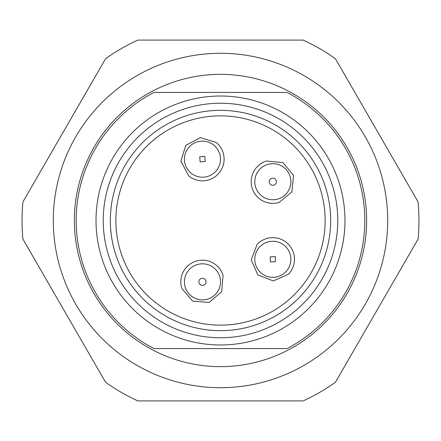 <?xml version="1.0" encoding="UTF-8"?>
<svg xmlns="http://www.w3.org/2000/svg" width="441" height="441" viewBox="0 0 441 441"><rect width="100%" height="100%" fill="white"/><g stroke="black" fill="none" stroke-linecap="round" stroke-linejoin="round"><path stroke-width="0.66" d="M288.464 274.252A21.648 21.648 0 0 0 287.78 243.641A21.648 21.648 0 0 0 257.175 244.325L251.183 259.771L257.853 274.93L273.299 280.923L288.464 274.252M285.288 246.249A18.042 18.042 0 0 0 259.782 246.817A18.042 18.042 0 0 0 260.35 272.323A18.042 18.042 0 0 0 285.856 271.755A18.042 18.042 0 0 0 285.288 246.249M279.125 202.425L291.914 191.896L293.53 175.408L283.001 162.613L266.513 161.004A21.648 21.648 0 0 0 252.109 188.015A21.648 21.648 0 0 0 279.125 202.425M290.079 176.461A18.042 18.042 0 0 0 267.566 164.454A18.042 18.042 0 0 0 255.56 186.967A18.042 18.042 0 0 0 278.073 198.968A18.042 18.042 0 0 0 290.079 176.461M181.846 288.464L192.574 301.093L209.084 302.449L221.713 291.727L223.069 275.217A21.648 21.648 0 0 0 195.837 261.226A21.648 21.648 0 0 0 181.846 288.464M207.981 299.015A18.042 18.042 0 0 0 219.635 276.32A18.042 18.042 0 0 0 196.94 264.666A18.042 18.042 0 0 0 185.286 287.361A18.042 18.042 0 0 0 207.981 299.015M188.698 175.876A21.648 21.648 0 0 0 219.171 172.922A21.648 21.648 0 0 0 216.217 142.449L200.374 137.62L185.744 145.403L180.92 161.246L188.698 175.876M216.388 170.628A18.042 18.042 0 0 0 213.924 145.232A18.042 18.042 0 0 0 188.533 147.696A18.042 18.042 0 0 0 190.992 173.087A18.042 18.042 0 0 0 216.388 170.628M264.098 92.412L220.963 92.412L264.098 92.412M176.902 348.588L220.037 348.588L176.902 348.588M335.403 58.697L418.074 201.895A198.45 198.45 0 0 1 418.074 239.105L335.403 382.303A198.45 198.45 0 0 1 303.176 400.908L137.824 400.908A198.45 198.45 0 0 1 105.597 382.303L22.926 239.105A198.45 198.45 0 0 1 22.926 201.895L105.597 58.697A198.45 198.45 0 0 1 137.824 40.092L303.176 40.092A198.45 198.45 0 0 1 335.403 58.697L418.074 201.895A198.45 198.45 0 0 1 418.074 239.105L335.403 382.303A198.45 198.45 0 0 1 303.176 400.908L137.824 400.908A198.45 198.45 0 0 1 105.597 382.303L22.926 239.105A198.45 198.45 0 0 1 22.926 201.895L105.597 58.697A198.45 198.45 0 0 1 137.824 40.092L303.176 40.092A198.45 198.45 0 0 1 335.403 58.697M304.103 75.698A167.2 167.2 0 0 1 365.302 304.103A167.2 167.2 0 0 1 136.897 365.302A167.2 167.2 0 0 1 75.698 136.897A167.2 167.2 0 0 1 304.103 75.698A167.2 167.2 0 0 1 365.302 304.103A167.2 167.2 0 0 1 136.897 365.302A167.2 167.2 0 0 1 75.698 136.897A167.2 167.2 0 0 1 304.103 75.698M293.568 93.944A146.131 146.131 0 0 0 93.944 147.432A146.131 146.131 0 0 0 147.432 347.056A146.131 146.131 0 0 0 347.056 293.568A146.131 146.131 0 0 0 293.568 93.944A146.131 146.131 0 0 0 93.944 147.432A146.131 146.131 0 0 0 147.432 347.056A146.131 146.131 0 0 0 347.056 293.568A146.131 146.131 0 0 0 293.568 93.944M76.172 220.5A144.328 144.328 0 0 0 153.992 348.588L287.008 348.588A144.328 144.328 0 0 0 287.008 92.412L153.992 92.412A144.328 144.328 0 0 0 153.992 348.588L287.008 348.588A144.328 144.328 0 0 0 287.008 92.412L153.992 92.412A144.328 144.328 0 0 0 76.172 220.5M337.767 220.5A117.267 117.267 0 0 1 220.5 337.767A117.267 117.267 0 0 1 103.233 220.5A117.267 117.267 0 0 1 220.5 103.233A117.267 117.267 0 0 1 337.767 220.5A117.267 117.267 0 0 1 220.5 337.767A117.267 117.267 0 0 1 103.233 220.5A117.267 117.267 0 0 1 220.5 103.233A117.267 117.267 0 0 1 337.767 220.5A117.267 117.267 0 0 1 220.5 337.767A117.267 117.267 0 0 1 103.233 220.5A117.267 117.267 0 0 1 220.5 103.233A117.267 117.267 0 0 1 337.767 220.5A117.267 117.267 0 0 1 220.5 337.767A117.267 117.267 0 0 1 103.233 220.5A117.267 117.267 0 0 1 220.5 103.233A117.267 117.267 0 0 1 337.767 220.5M96.017 220.5A124.483 124.483 0 0 0 220.5 344.983A124.483 124.483 0 0 0 344.983 220.5A124.483 124.483 0 0 0 220.5 96.017A124.483 124.483 0 0 0 96.017 220.5A124.483 124.483 0 0 0 220.5 344.983A124.483 124.483 0 0 0 344.983 220.5A124.483 124.483 0 0 0 220.5 96.017A124.483 124.483 0 0 0 96.017 220.5M325.138 220.5A104.638 104.638 0 0 0 220.5 115.862A104.638 104.638 0 0 0 115.862 220.5A104.638 104.638 0 0 0 220.5 325.138A104.638 104.638 0 0 0 325.138 220.5A104.638 104.638 0 0 0 220.5 115.862A104.638 104.638 0 0 0 115.862 220.5A104.638 104.638 0 0 0 220.5 325.138A104.638 104.638 0 0 0 325.138 220.5M275.311 256.679L270.212 256.794L270.322 261.893L275.427 261.783L275.311 256.679M276.27 180.661C275.416 178.644 273.916 177.844 271.766 178.258C269.754 179.112 268.955 180.612 269.368 182.761C270.217 184.779 271.722 185.578 273.872 185.165C275.884 184.31 276.683 182.811 276.27 180.661M205.892 280.735C206.344 282.879 205.567 284.39 203.566 285.272C201.421 285.724 199.911 284.947 199.023 282.946C198.577 280.801 199.354 279.291 201.355 278.403C203.499 277.957 205.01 278.734 205.892 280.735M205.247 161.456L204.751 156.373L199.674 156.869L200.164 161.946L205.247 161.456M330.667 220.5A110.167 110.167 0 0 0 220.5 110.333A110.167 110.167 0 0 0 110.333 220.5A110.167 110.167 0 0 0 220.5 330.667A110.167 110.167 0 0 0 330.667 220.5A110.167 110.167 0 0 0 220.5 110.333A110.167 110.167 0 0 0 110.333 220.5A110.167 110.167 0 0 0 220.5 330.667A110.167 110.167 0 0 0 330.667 220.5"/></g></svg>

